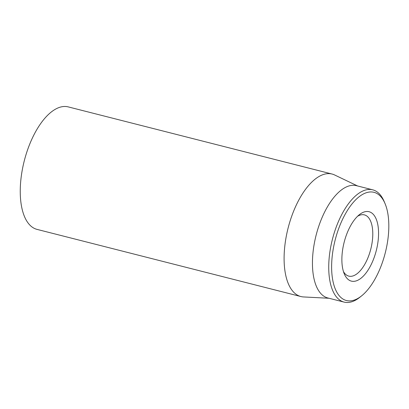<?xml version="1.0" encoding="UTF-8"?>
<svg xmlns="http://www.w3.org/2000/svg" width="409" height="409" viewBox="0 0 409 409"><rect width="100%" height="100%" fill="white"/><g stroke="black" fill="none" stroke-linecap="round" stroke-linejoin="round"><path stroke-width="0.61" d="M332.062 174.04L68.221 106.892A63.201 29.279 104.3 0 0 24.254 160.921A63.201 29.279 104.3 0 0 37.045 229.393L300.886 296.54A63.201 29.279 -75.7 0 1 285.058 243.953A63.201 29.279 -75.7 0 1 332.062 174.04A63.201 29.279 -75.7 0 1 334.608 174.965L357.614 185.977M357.532 216.3A31.6 14.642 -75.7 0 1 364.393 214.878A31.6 14.642 -75.7 0 1 372.308 241.172A31.6 14.642 -75.7 0 1 348.805 276.126A31.6 14.642 -75.7 0 1 343.463 271.596M342.415 251.331A35.813 16.595 104.3 0 0 344.281 273.872A35.813 16.595 104.3 0 0 366.709 272.077A35.813 16.595 104.3 0 0 378.182 226.99A35.813 16.595 104.3 0 0 359.342 214.694A35.813 16.595 104.3 0 0 342.415 251.331M387.972 238.769A55.828 25.864 -75.7 0 1 361.587 295.881A55.828 25.864 -75.7 0 1 332.215 276.714A55.828 25.864 -75.7 0 1 350.104 206.433A55.828 25.864 -75.7 0 1 385.063 203.636A55.828 25.864 -75.7 0 1 387.972 238.769M385.063 203.636L384.189 201.56A57.935 26.841 104.3 0 0 372.701 189.817A57.935 26.841 104.3 0 0 329.613 253.902A57.935 26.841 104.3 0 0 344.122 302.108A57.935 26.841 104.3 0 0 359.828 297.287L361.587 295.881M372.701 189.817L356.413 185.671A57.935 26.841 104.3 0 0 313.325 249.761A57.935 26.841 104.3 0 0 327.839 297.967L344.122 302.108M329.041 298.268L303.565 296.944A63.201 29.279 -75.7 0 1 300.886 296.54"/></g></svg>
